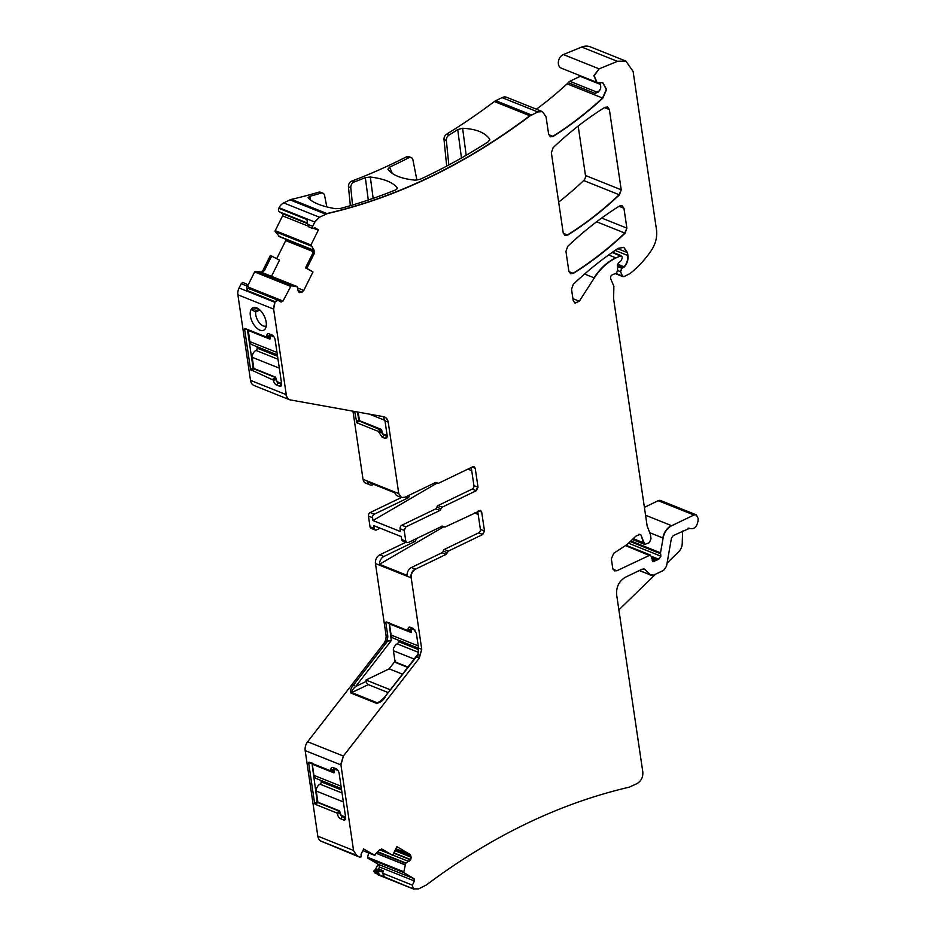 <?xml version="1.0" encoding="UTF-8"?>
<svg xmlns="http://www.w3.org/2000/svg" width="936" height="936" viewBox="0 0 936 936"><rect width="100%" height="100%" fill="white"/><g stroke="black" fill="none" stroke-linecap="round" stroke-linejoin="round"><path stroke-width="1.4" d="M381.455 848.987L392.605 855.328L382.286 849.233L379.349 850.075L374.377 855.223L363.695 848.952L361.062 854.217L361.156 856.849L359.518 857.119L320.744 841.019A9.231 6.739 -68.2 0 1 317.819 836.164L305.183 750.602A9.231 6.739 -68.2 0 1 307.64 741.757L383.549 643.839A9.231 6.739 -68.2 0 0 386.006 634.994L375.453 563.554A6.926 5.054 -68.2 0 1 379.817 554.814L405.861 542.26M359.518 857.119L356.487 855.328L353.562 850.473L340.926 764.911L343.395 756.066L419.293 658.148L421.75 649.303L411.208 577.863C410.962 573.955 412.413 571.042 415.561 569.123L446.144 554.381L448.449 551.058L482.742 534.526L484.485 531.028L481.677 512.027L480.601 510.471L445.115 527.003L442.201 526.196L408.248 542.564L406.856 542.658L405.779 541.102L404.188 530.361L405.931 526.863L439.885 510.494L442.178 507.172L476.272 490.733L478.015 487.246L475.219 468.246L474.131 466.69L472.738 466.783L438.446 483.315L435.532 482.508L404.949 497.25L401.462 497.484L398.759 493.6L388.218 422.159C387.668 419.082 386.135 417.257 383.643 416.695L384.614 416.976M337.405 813.875L339.92 812.109L340.131 813.454A2.773 1.486 64.3 0 0 342.26 816.637L340.61 818.754A4.153 2.223 64.3 0 1 337.428 813.981L336.796 812.951L339.241 811.149L317.854 802.585L317.175 801.625L311.934 762.91M317.784 802.55L315.245 804.328L336.796 812.951M315.245 804.328L314.636 803.404L317.175 801.625M311.536 763.413L308.623 762.7L314.636 803.404M330.572 770.819L330.981 770.305L330.572 770.819L309.032 762.197M335.802 768.631L330.958 770.199L333.848 771.007L333.661 769.661A2.773 1.486 64.3 0 1 334.094 767.953M330.958 770.199A4.153 2.223 64.3 0 1 332.643 767.415A4.153 2.223 64.3 0 1 333.052 767.532L335.977 768.702A4.153 2.223 64.3 0 1 339.16 773.475L345.63 817.268A4.153 2.223 64.3 0 1 345.407 819.339A4.153 2.223 64.3 0 1 343.547 819.924L340.61 818.754M388.709 623.107L385.796 622.393L387.761 635.696C388.007 639.019 386.626 641.733 383.62 643.874L387.633 641.055L391.271 640.61L389.107 622.592M386.205 621.878L407.745 630.501L408.131 629.881C407.956 627.682 408.658 626.792 410.225 627.225L413.15 628.395L416.344 633.169L418.532 648.016L417.76 657.54L419 658.031L421.75 649.303M407.745 630.501L411.021 630.7L410.845 629.355A2.773 1.486 64.3 0 1 411.267 627.635M446.144 554.381L442.038 552.743L411.466 567.485A6.926 5.054 -68.2 0 0 407.031 575.324L379.49 564.291A6.926 5.054 -68.2 0 1 383.924 556.464L379.817 554.814M482.742 534.526L478.647 532.876L444.343 549.42A1.849 1.345 111.8 0 0 443.196 551.082A1.849 1.345 111.8 0 1 442.038 552.743M477.711 511.29L480.39 529.39A2.773 2.024 111.8 0 1 478.647 532.876M445.115 527.003L442.201 526.196M407.979 495.787L409.184 496.267A1.849 1.345 -68.2 0 1 408.037 497.929L374.283 514.203A2.773 2.024 111.8 0 0 372.551 517.69L372.961 520.545L400.503 531.566L400.093 528.723A2.773 2.024 111.8 0 1 401.836 525.225L435.778 508.856A1.849 1.345 111.8 0 0 436.925 507.195A1.849 1.345 111.8 0 1 438.083 505.534L472.177 489.095A2.773 2.024 111.8 0 0 473.92 485.597L478.015 487.246M401.45 497.484L370.188 512.554A2.773 2.024 111.8 0 0 368.445 516.052L370.024 526.793A2.773 2.024 -68.2 0 0 371.112 528.349L375.207 529.987A2.773 2.024 -68.2 0 1 374.131 528.43L370.024 526.793M406.715 542.587L405.487 540.985L401.673 539.464L401.251 536.609L373.71 525.587L374.131 528.43M471.241 467.497L473.92 485.597M438.446 483.315L435.532 482.508M354.662 411.524L356.803 422.779L378.343 431.402L382.169 437.206L385.094 438.376L386.954 437.791L387.176 435.72L384.988 420.872L383.327 416.649M352.966 411.22L363.016 479.29A6.926 5.054 111.8 0 0 365.719 483.175L369.814 484.813A6.926 5.054 -68.2 0 1 367.298 481.783L394.84 492.804A6.926 5.054 111.8 0 0 397.355 495.846L401.17 497.367L398.759 493.6M289.715 399.801L383.643 416.695M290.827 400.14C288.335 399.578 286.814 397.753 286.264 394.676L273.628 309.114L275.102 301.708L278.086 300.269L281.139 302.059M273.628 309.114L237.884 294.805L250.509 380.367A9.231 6.739 -68.2 0 0 254.112 385.55L289.563 399.742M263.273 314.274L263.262 314.25A12.46 6.657 64.3 0 1 265.496 328.407A12.46 6.657 64.3 0 1 255.926 327.272A12.46 6.657 64.3 0 1 251.141 309.418L251.141 309.418A12.46 6.657 64.3 0 1 255.423 307.499A12.46 6.657 64.3 0 1 260.618 310.74A12.46 6.657 64.3 0 1 263.262 314.25M273.359 380.133L250.591 369.673L244.577 328.969L244.975 328.454L266.526 337.077L266.912 336.457A4.153 2.223 64.3 0 1 268.597 333.672A4.153 2.223 64.3 0 1 268.995 333.801L271.931 334.971A4.153 2.223 64.3 0 1 275.114 339.745L281.584 383.526A4.153 2.223 64.3 0 1 281.35 385.609A4.153 2.223 64.3 0 1 279.49 386.194L276.565 385.024A4.153 2.223 64.3 0 1 273.382 380.25L276.249 378.308M244.975 328.454L244.577 328.969L247.853 329.612M270.048 334.21A2.773 1.486 -115.7 0 0 269.615 335.93L269.802 337.276L266.526 337.077M249.76 289.224L246.507 283.959L246.975 290.441L248.017 288.206L277.735 300.117M246.191 285.679L241.207 283.69L239.078 287.972A9.231 6.739 -68.2 0 0 237.884 294.805M281.011 301.989L283 301.029L291.154 285.714L297.437 286.896L298.116 290.733L299.567 292.664M247.794 285.632L254.615 271.955A0.924 0.679 -68.2 0 1 255.399 271.405L260.348 271.943A3.229 2.363 111.8 0 0 263.121 270.024L264.443 270.562L261.284 272.317L296.373 286.276M299.344 292.558L302.152 292.114L303.767 290.417L312.975 271.955L306.856 268.328L314.122 253.761L314.075 250.193L310.963 244.951L318.451 229.87L314.73 227.67L312.998 228.63L308.74 226.84L313.712 228.524M314.122 253.761L312.8 253.235L305.51 267.86L312.975 271.955M286.123 239.382A3.229 2.363 -68.2 0 1 285.726 240.599L276.74 258.628M263.121 270.024L270.375 255.469L279.548 260.138L271.475 276.319M312.683 271.838L306.856 268.328M305.51 267.86L306.563 268.211M279.63 236.773L275.231 231.66A0.924 0.679 -68.2 0 1 275.219 230.642L282.578 215.865A1.849 1.345 -68.2 0 0 282.227 213.537L279.314 211.805A2.773 2.024 -68.2 0 1 278.799 208.307L279.08 207.733A9.231 6.739 -68.2 0 1 283.702 202.913L290.008 199.871A9.231 6.739 -68.2 0 1 291.459 199.356A656.838 479.361 -68.2 0 0 318.708 192.184A4.622 3.37 111.8 0 1 320.498 192.243L322.838 193.179A4.622 3.37 111.8 0 0 321.048 193.12A656.838 479.361 -68.2 0 1 309.828 196.303L310.354 199.883M318.158 229.753L314.438 227.553M312.554 228.372L312.694 226.325L307.71 224.324L306.926 219.562L278.799 208.307M308.74 226.84L307.71 224.324M312.694 226.325L314.835 222.043L319.445 217.222L327.202 213.665C397.238 197.344 464.876 164.736 530.104 115.842L537.814 111.946L542.47 111.63L546.062 116.813L548.636 134.199L550.426 136.796L553.153 136.422C570.41 125.576 586.977 112.823 602.831 98.151L606.598 89.493L602.901 82.801L597.028 82.462L594.173 75.769L599.122 68.855L617.456 61.355L625.927 61.109L633.122 71.475L656.487 229.683C657.376 236.855 655.703 243.711 651.456 250.263C645.197 259.483 638.024 267.263 629.94 273.616L623.949 276.611L622.405 276.038L620.591 271.721L621.902 268.304L624.37 266.912C627.202 263.531 628.384 259.74 627.927 255.563L627.483 252.603L623.891 247.42L618.275 248.286C602.644 258.652 587.668 270.656 573.312 284.275L571.533 289.306L573.206 300.596L574.996 303.182L579.302 301.216L594.313 277.922C600.304 268.761 607.534 262.092 615.993 257.926L621.071 255.61L620.135 255.668L622.077 256.756L622.253 257.973L621.247 260.606L618.368 263.004L617.339 265.45L617.702 270.527L616.227 273.253L613.045 274.505C611.068 275.125 610.295 276.565 610.717 278.811L613.887 286.334L613.583 298.701L647.15 526.032L650.391 534.409L651.023 538.691L649.444 542.646L644.752 544.424L640.985 535.111L640.025 534.444L635.965 536.071L626.991 544.635L613.782 553.246L611.337 558.815L612.741 568.316L614.531 570.901L616.859 570.749L650.286 555.001M325.751 214.192L326.91 213.548C396.946 197.227 464.584 164.619 529.811 115.725L494.36 101.533A9.231 6.739 -68.2 0 1 495.764 100.667L502.07 97.625A9.231 6.739 -68.2 0 1 506.715 97.321L542.318 111.571M617.456 61.355L581.712 47.046L563.378 54.545A7.383 5.394 -68.2 0 0 558.418 61.46A7.383 5.394 -68.2 0 0 561.284 68.152L596.735 82.345L593.88 75.652L599.122 68.855M623.949 276.611L615.876 273.429M625.505 545.606L651.316 556.253L652.989 561.694L658.768 559.248L660.863 556.171L660.523 552.837L663.109 538.06C664.326 532.268 667.192 528.161 671.72 525.716L693.95 514.999L696.279 514.847L698.116 518.333L698.034 521.036C696.805 527.202 693.95 529.636 689.469 528.337L673.183 535.626L671.463 538.095L666.537 566.186L663.671 570.305L653.515 575.195L650.309 574.762L644.413 569.053M693.95 514.999L658.195 500.69L644.401 507.347M667.099 563.039L678.647 551.819A9.231 6.739 -68.2 0 0 682.227 543.617L682.601 531.086M689.972 528.606L688.37 528.302M651.047 575.289L639.51 570.445M643.371 568.877L645.29 569.638L642.084 569.205L625.353 577.278C619.059 581.092 616.157 586.919 616.637 594.746L642.81 771.966C643.137 777.184 641.195 781.069 636.995 783.607L629.238 787.164C559.201 803.497 491.564 836.105 426.336 885L418.626 888.896L413.302 888.872L412.378 885.128L414.426 881.01L414.086 878.682L403.627 872.504L405.709 863.284L410.764 859.599L411.185 857.2L409.991 854.392L396.911 846.67L392.605 855.328M413.806 889.141L374.529 872.773L384.766 877.383L382.496 873.171L383.584 870.96L378.577 868.959L379.525 867.04L378.507 864.431L367.883 858.195A0.924 0.679 -68.2 0 1 367.614 857.294L368.644 852.93M375.207 854.977L362.864 850.613M567.719 246.355L565.941 251.398L568.854 271.171L570.656 273.757L573.358 273.394C591.412 262.139 608.657 248.742 625.096 233.181L626.886 228.138L623.949 208.272L622.159 205.674L619.445 206.037C601.392 217.327 584.158 230.771 567.719 246.355M567.707 235.088C585.76 223.821 603.006 210.413 619.445 194.84L621.223 189.809L609.383 109.57L607.581 106.985L604.867 107.347C586.825 118.626 569.579 132.058 553.141 147.642L551.362 152.685L563.203 232.865L565.005 235.451L567.415 234.971C585.468 223.704 602.714 210.296 619.152 194.723L619.445 194.84M578.179 126.056L585.48 175.488A4.622 3.37 -68.2 0 1 583.69 180.531A323.154 235.837 -68.2 0 1 558.663 202.094M343.161 816.204L342.26 816.637L345.185 817.807L343.547 819.924M330.7 770.855L333.848 771.007M339.92 812.109L339.3 811.196M418.603 653.351L384.439 697.414L418.497 654.241M384.439 697.414L378.916 702.398L376.576 703.345L351.094 693.143C350.052 690.674 350.906 687.937 353.632 684.906L387.633 641.055M381.081 700.935L377.255 702.784L351.76 692.582C351.679 690.85 353.001 688.802 355.727 686.462L353.632 684.906M407.885 630.536L411.021 630.7M401.673 539.464A2.773 2.024 111.8 0 0 402.749 541.02L406.856 542.658M380.18 528.173L376.611 529.893A2.773 2.024 -68.2 0 1 375.207 529.987M383.924 556.464L414.706 541.616A1.849 1.345 -68.2 0 0 415.853 539.955A1.849 1.345 -68.2 0 1 416.684 538.492M379.49 564.291L443.629 526.839M373.756 484.368L373.3 484.579A6.926 5.054 -68.2 0 1 369.814 484.813M409.184 496.267A1.849 1.345 -68.2 0 1 410.015 494.805M372.961 520.545L436.972 483.163M471.721 470.691L467.848 469.135M357.517 412.039L358.722 420.077L359.869 420.814M359.401 421.036L381.853 430.49M387.235 436.351A2.773 1.486 -115.7 0 1 386.732 436.258L383.807 435.088A2.773 1.486 -115.7 0 1 381.677 431.905L381.502 430.665M266.257 325.915A9.699 5.183 -115.7 0 1 266.128 325.974A9.699 5.183 -115.7 0 1 260.091 323.68A9.699 5.183 -115.7 0 1 255.692 312.004L251.141 309.418L251.69 308.962M251.152 309.406L257.763 308.494A9.699 5.183 -115.7 0 1 257.833 308.459M269.802 337.276L266.655 337.112M247.478 329.788L253.094 367.79L254.264 368.632M253.808 368.854L275.196 377.419L275.874 378.378M281.642 384.17A2.773 1.486 -115.7 0 1 281.139 384.076L278.203 382.894A2.773 1.486 -115.7 0 1 276.085 379.712L275.898 378.472M246.507 283.959L242.705 282.438L241.207 283.69M271.732 255.937L264.443 270.562M312.8 253.235L313.139 249.807L314.075 250.193M309.828 196.303L308.096 197.554M308.26 197.87C312.565 202.679 321.551 206.283 335.24 208.681L340.295 208.494A656.838 479.361 -68.2 0 0 395.811 189.844L397.472 188.206M397.414 188.616L397.309 187.82C392.898 182.321 383.9 178.718 370.328 177.021L365.344 177.641A656.838 479.361 -68.2 0 1 354.03 182.052A4.622 3.37 111.8 0 0 350.801 187.785L352.533 205.019M416.918 180.145L412.951 159.951A4.622 3.37 111.8 0 0 411.196 157.576L408.845 156.64A4.622 3.37 111.8 0 0 406.446 156.839A656.838 479.361 -68.2 0 1 351.69 181.116A4.622 3.37 111.8 0 0 348.449 186.849L350.356 205.674M411.196 157.576A4.622 3.37 111.8 0 0 408.786 157.774A656.838 479.361 -68.2 0 1 389.622 167.123L387.925 169.194M388.019 169.357C392.254 175.102 401.251 178.706 414.999 180.157L420.1 179.314A656.838 479.361 -68.2 0 0 488.194 141.804L489.774 139.546M489.739 140.072L489.598 139.066C485.059 132.561 476.061 128.957 462.618 128.267L457.727 129.601A656.838 479.361 -68.2 0 1 448.929 135.135A4.622 3.37 111.8 0 0 446.367 140.54L448.824 164.958M494.36 101.533A656.838 479.361 -68.2 0 1 446.589 134.199A4.622 3.37 111.8 0 0 444.015 139.604L446.694 166.093M599.567 82.637A9.231 6.739 -68.2 0 1 600.666 88.37L598.595 91.81L595.167 93.424L568.21 82.637A9.231 6.739 -68.2 0 1 567.087 83.842A336.082 245.267 -68.2 0 1 536.398 109.196M598.595 91.81L597.94 92.243M581.712 47.046A18.463 13.478 -68.2 0 1 590.183 46.8L625.774 61.051M658.195 500.69A4.622 3.37 -68.2 0 1 660.523 500.526L696.127 514.788M618.871 609.874L655.61 574.189M413.689 889.095L378.226 874.903A9.231 6.739 -68.2 0 1 377.547 874.563M383.584 870.96L377.957 872.024L379.501 874.774M377.641 872.656L373.827 871.135L374.529 872.773M378.577 868.959L375.207 869.895L378.05 864.197M377.957 872.024L374.143 870.503L373.827 871.135M374.143 870.503A0.924 0.679 -68.2 0 1 374.798 869.965L375.207 869.895M279.595 236.773L313.303 250.263L279.595 236.773M326.839 206.926L324.605 195.554A4.622 3.37 111.8 0 0 322.838 193.179M388.194 692.582L368.293 684.614A2.773 1.486 64.3 0 1 366.163 681.431L365.964 680.039L390.347 689.797M394.992 661.342L389.154 668.854L365.964 680.039M478.179 514.472L474.318 512.928M568.21 82.637A4.622 3.37 -68.2 0 1 569.837 81.292L580.168 76.307A5.534 4.048 -68.2 0 0 580.776 75.956M395.53 660.629L395.027 662.278L407.733 667.368M389.154 668.854L402.457 674.177M358.195 412.156L359.447 420.65L381.127 429.331L382.075 432.046A1.849 0.983 -115.7 0 0 383.491 434.164L386.135 435.217A1.849 0.983 -115.7 0 0 386.697 435.228A1.849 0.983 -115.7 0 0 387.036 434.76M413.49 628.559L412.285 629.144A1.849 0.983 -115.7 0 0 411.735 629.132A1.849 0.983 -115.7 0 0 411.36 630.326L411.138 632.572L389.458 623.891L390.253 623.505M412.285 629.144L415.093 630.115M414.18 659.049L393.424 650.742A5.534 4.048 -68.2 0 1 393.787 647.466L394.079 647.583A5.534 4.048 111.8 0 1 397.203 643.863A1.849 1.345 111.8 0 0 398.362 641.534L398.151 640.107M418.216 645.898L391.108 635.041A5.534 4.048 -68.2 0 0 392.324 637.545L392.617 637.662A5.534 4.048 111.8 0 0 393.553 638.27L418.567 648.285M393.424 650.742L395.074 661.892L407.979 667.052M391.108 635.041L389.458 623.891M336.316 768.865L335.111 769.45A1.849 0.983 -115.7 0 0 334.55 769.439A1.849 0.983 -115.7 0 0 334.187 770.632L333.965 772.879L312.285 764.197L313.08 763.811M343.36 801.906L316.251 791.049L317.889 802.199L339.581 810.88L340.529 813.595A1.849 0.983 -115.7 0 0 341.944 815.712L344.577 816.777A1.849 0.983 -115.7 0 0 345.138 816.777A1.849 0.983 -115.7 0 0 345.489 816.309M335.111 769.45L337.919 770.422M316.251 791.049A5.534 4.048 -68.2 0 1 316.614 787.773L316.906 787.89A5.534 4.048 111.8 0 1 320.03 784.169A1.849 1.345 111.8 0 0 321.188 781.841L320.978 780.413M341.043 786.205L313.934 775.347A5.534 4.048 -68.2 0 0 315.151 777.863L315.444 777.98A5.534 4.048 111.8 0 0 316.38 778.577L341.394 788.592M313.934 775.347L312.285 764.197M272.271 335.135L271.066 335.708A1.849 0.983 -115.7 0 0 270.504 335.708A1.849 0.983 -115.7 0 0 270.141 336.901L269.919 339.136L248.239 330.455L249.034 330.08M279.314 368.164L252.194 357.306L253.843 368.468L275.523 377.149L276.483 379.852A1.849 0.983 -115.7 0 0 277.898 381.982L280.531 383.035A1.849 0.983 -115.7 0 0 281.092 383.046A1.849 0.983 -115.7 0 0 281.443 382.567M271.066 335.708L273.874 336.691M252.194 357.306A5.534 4.048 -68.2 0 1 252.568 354.042L252.86 354.159A5.534 4.048 111.8 0 1 255.973 350.438A1.849 1.345 111.8 0 0 257.143 348.11L256.932 346.683M276.998 352.462L249.877 341.617A5.534 4.048 -68.2 0 0 251.105 344.12L251.398 344.237A5.534 4.048 111.8 0 0 252.334 344.846L277.349 354.849M249.877 341.617L248.239 330.455M320.744 841.019L356.487 855.328M356.195 855.212L353.562 850.473M305.183 750.602L340.926 764.911M353.27 850.356L317.819 836.164M340.634 764.794L343.395 756.066M384.988 697.449C382.836 700.713 380.039 702.679 376.576 703.345M343.102 755.949L307.64 741.757M375.453 563.554L411.208 577.863M387.761 635.696L386.006 634.994M421.457 649.186L418.532 648.016M410.916 577.746C410.67 573.838 412.121 570.925 415.268 569.006L415.561 569.123M415.268 569.006L411.466 567.485M445.852 554.264L447.291 552.72M443.196 551.082L446.998 552.603L448.449 551.058M448.145 550.941L444.343 549.42M482.45 534.409L484.485 531.028M478.67 510.822L481.677 512.027M484.193 530.911L480.39 529.39M481.385 511.91L480.449 510.424M441.909 526.079L443.652 526.605M400.093 528.723L404.188 530.361M372.551 517.69L368.445 516.052M403.896 530.244L405.931 526.863M435.778 508.856L439.885 510.494M405.639 526.746L401.836 525.225M439.592 510.377L441.031 508.833M436.925 507.195L440.739 508.716L442.178 507.172M472.177 489.095L476.272 490.733M441.886 507.055L438.083 505.534M475.979 490.616L477.723 487.13M472.212 467.041L475.219 468.246M474.926 468.129L473.99 466.631M435.755 482.426L436.983 482.917M436.691 482.8L435.24 482.391M384.988 420.872L388.218 422.159M398.467 493.483L363.016 479.29M387.925 422.042C387.375 418.965 385.843 417.14 383.35 416.578M290.534 400.023C288.042 399.45 286.51 397.636 285.971 394.559L286.264 394.676M285.971 394.559L250.509 380.367M273.335 308.997L274.821 302.281M246.975 290.441L275.102 301.708M274.529 302.164L239.078 287.972M274.81 301.591L277.793 300.152M280.718 301.872L283 301.029M254.615 271.955L290.359 286.264M282.695 300.912L248.426 287.188M290.066 286.147L291.154 285.714M260.348 271.943L261.284 272.317M290.862 285.597L255.399 271.405M261.706 272.399L296.139 286.194L261.671 272.388M299.052 292.441L301.205 292.558M298.081 290.476L302.152 292.114M300.912 292.441L298.291 291.4M301.86 291.997L303.767 290.417M313.314 251.655L285.726 240.599M303.475 290.3L297.706 287.995M313.829 253.644L313.782 250.076M275.231 231.66L310.974 245.969M313.221 249.994L278.483 236.083M310.682 245.852L310.963 244.951M318.029 230.069L313.864 228.396M308.494 226.243L282.578 215.865M310.67 244.834L275.219 230.642M313.42 228.407L312.706 228.513M279.08 207.733L314.835 222.043M314.543 221.926L319.445 217.222M325.459 214.075L290.008 199.871M319.153 217.105L283.702 202.913M291.459 199.356L327.202 213.665M531.508 114.976L530.104 115.842M502.07 97.625L537.814 111.946M531.215 114.859L495.764 100.667M537.521 111.829L542.47 111.63M550.286 136.726L553.153 136.422M548.718 134.644L552.86 136.305C570.118 125.459 586.685 112.706 602.538 98.034L602.831 98.151M567.087 83.842L602.538 98.034L606.306 89.482L602.749 82.754M598.829 68.737L563.378 54.545M617.163 61.238L625.927 61.109M623.657 276.494L622.112 275.921L623.657 276.494M617.702 270.574L620.591 271.721M620.299 271.604L621.902 268.304M617.362 264.935L623.657 267.462M621.609 268.187L617.421 266.514M623.364 267.345L624.37 266.912M617.549 264.186L624.078 266.795C626.909 263.414 628.091 259.623 627.635 255.446L627.927 255.563M617.678 248.684L627.483 252.603M627.635 255.446L615.092 250.427M627.19 252.486L623.739 247.361M574.856 303.124L579.302 301.216M584.579 274.026L594.313 277.922M579.01 301.1L572.914 298.654M594.021 277.805C600.011 268.644 607.23 261.975 615.701 257.809L615.993 257.926M621.785 256.639L612.132 252.463M615.701 257.809L608.599 254.966M644.611 544.354L643.828 542.88M633.707 538.82L643.535 542.763L640.985 535.111M638.867 534.269L639.873 534.386M614.39 570.843L616.859 570.749M616.567 570.632L612.963 569.182M648.976 555.001L650.146 554.931M652.848 561.635L654.755 561.179M652.029 560.079L654.463 561.062L655.984 560.29M651.491 557.189L657.458 559.576M655.691 560.173L651.748 558.605M657.166 559.459L658.768 559.248M651.316 556.265L658.476 559.131L660.863 556.171M630.735 541.769L660.5 553.691M660.57 556.054L628.828 543.336M660.208 553.574L660.523 552.837M649.666 532.678L663.109 538.06M660.231 552.72L631.39 541.172M662.817 537.943C664.033 532.151 666.9 528.044 671.428 525.599L671.72 525.716M671.428 525.599L645.559 515.245M693.658 514.882L696.279 514.847M688.884 528.173L689.469 528.337M689.118 528.196L688.077 528.185M639.241 570.574L650.017 574.645M644.998 569.521L644.26 568.994M413.665 889.083L413.01 888.755M384.766 877.383L412.893 888.638M412.6 888.521L412.378 885.128M379.525 867.04L414.426 881.01M412.086 885.011L382.496 873.171M414.133 880.893L414.086 878.682M367.883 858.195L403.627 872.504M413.794 878.565L378.507 864.431M403.334 872.387L403.357 871.603M376.506 853.445L404.96 864.841M403.065 871.486L367.614 857.294M377.676 852.064L405.709 863.284M404.715 864.583L376.611 853.328M392.734 855.059L409.009 861.576M389.61 853.808L379.606 849.806M405.651 862.933L377.887 851.818M408.716 861.459L410.623 859.891M393.845 852.825L410.764 859.599M410.331 859.763L393.705 853.117M410.471 859.482L411.185 857.2M395.343 849.818L411.021 856.101M410.892 857.083L394.91 850.695M410.728 855.984L409.991 854.392M409.699 854.275L395.881 848.753M374.915 854.86L374.084 855.106L374.915 854.86M570.515 273.698L573.358 273.394M568.948 271.627L573.066 273.277C591.119 262.021 608.365 248.625 624.803 233.064L625.096 233.181M596.63 221.785L624.803 233.064L626.886 228.138M619.035 206.294L623.949 208.272M626.593 228.021L601.661 218.041M623.657 208.155L622.007 205.627M583.69 180.531L619.152 194.723L621.223 189.809M604.457 107.605L609.383 109.57M620.931 189.692L585.48 175.488M609.09 109.453L607.429 106.926M564.853 235.392L567.415 234.971L563.296 233.321M340.482 813.279L337.428 813.981M351.094 693.143A1.849 1.345 -68.2 0 1 351.76 692.582L368.293 684.614M366.163 681.431L355.727 686.462L391.271 640.61M412.975 628.325L408.131 629.881M443.36 526.488L442.424 526.114M370.188 512.554L374.283 514.203M356.183 421.855L358.722 420.077M356.803 422.779L359.342 421.001M378.343 431.402L380.858 429.647M378.963 432.315L381.467 430.56M382.04 431.73L378.975 432.432M384.708 434.655L382.169 437.206M387.223 436.024L385.094 438.376M259.073 309.313L254.662 311.442M271.756 334.901L266.912 336.457M250.591 369.673L253.129 367.895M251.199 370.586L253.738 368.807M272.75 379.22L275.254 377.454M276.436 379.548L273.382 380.25M279.103 382.461L276.565 385.024M281.619 383.842L279.49 386.194M313.232 250.041L278.565 236.164M307.605 223.692L282.227 213.537M307.511 223.096L279.314 211.805M321.048 193.12L318.708 192.184M354.03 182.052L351.69 181.116M408.786 157.774L406.446 156.839M448.929 135.135L446.589 134.199M381.712 871.814L376.939 869.907M378.893 871.603L374.798 869.965M414.706 541.616L412.25 540.634M415.853 539.955L414.66 539.475M408.037 497.929L405.58 496.946M317.749 801.239L317.14 801.532M358.699 419.983L359.307 419.679M255.692 312.004L259.857 309.991M253.094 367.79L253.703 367.497M373.148 198.362L370.328 177.021M368.293 200.023L365.344 177.641M348.449 186.849L350.801 187.785M392.301 173.452L389.622 167.123M466.186 155.259L462.618 128.267M461.46 157.973L457.727 129.601M444.015 139.604L446.367 140.54M595.167 93.424A4.622 3.37 -68.2 0 1 596.794 92.079L569.837 81.292M599.754 90.652L596.794 92.079A4.622 2.469 -115.7 0 0 598.092 92.149M600.35 84.38L580.168 76.307M384.907 420.346L369.474 414.168M418.696 649.678L398.362 641.534M418.673 652.462L397.203 643.863M341.605 790.019L321.188 781.841M342.05 792.991L320.03 784.169M277.559 356.277L257.143 348.11M277.992 359.248L255.973 350.438M444.179 527.062L442.108 526.243M437.51 483.374L435.439 482.555M623.013 276.67L615.432 273.64M644.752 544.424L632.912 539.686M374.435 855.258L362.864 850.625M349.467 852.614L321.352 841.359M333.497 771.545L330.642 770.843M410.67 631.227L407.815 630.525M266.596 337.1L269.439 337.802M312.776 228.548L309.254 227.144M621.059 255.61L612.53 252.194M650.134 554.931L626.02 545.267M334.269 771.205L333.614 771.533M411.442 630.899L410.787 631.215M269.556 337.791L270.223 337.475M413.209 628.419L411.735 629.132M336.036 768.725L334.55 769.439M271.978 334.994L270.504 335.708"/></g></svg>
